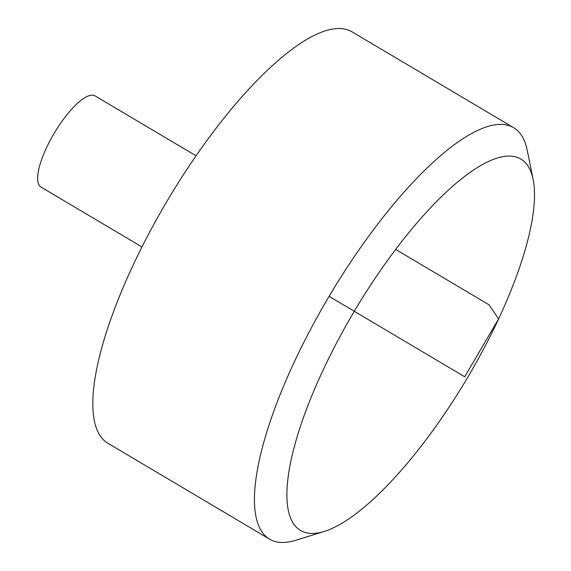 <?xml version="1.0" encoding="UTF-8"?>
<svg xmlns="http://www.w3.org/2000/svg" width="571" height="571" viewBox="0 0 571 571"><rect width="100%" height="100%" fill="white"/><g stroke="black" fill="none" stroke-linecap="round" stroke-linejoin="round"><path stroke-width="0.86" d="M324.357 531.423L295.942 540.237A239.199 72.724 -59.3 0 1 269.598 539.16L107.962 443.282A239.199 72.724 -59.3 0 1 149.031 233.275A239.199 72.724 -59.3 0 1 326.555 30.477A239.199 72.724 -59.3 0 1 352.029 31.826L513.657 127.704A239.199 72.724 -59.3 0 1 527.24 150.301L533.121 179.465A215.895 65.636 120.7 0 0 497.876 157.853A215.895 65.636 120.7 0 0 322.843 370.615A215.895 65.636 120.7 0 0 323.564 531.658A215.895 65.636 120.7 0 0 324.357 531.423A215.895 65.636 120.7 0 0 467.178 378.245A215.895 65.636 120.7 0 0 533.121 179.465M269.598 539.16A239.199 72.724 -59.3 0 1 310.667 329.153A239.199 72.724 -59.3 0 1 488.191 126.355A239.199 72.724 -59.3 0 1 513.657 127.704M141.965 246.958L41.005 187.067A52.996 16.109 -59.3 0 1 50.098 140.537A52.996 16.109 -59.3 0 1 89.433 95.607A52.996 16.109 -59.3 0 1 95.079 95.907L196.039 155.79M329.082 296.328L464.715 376.781L498.604 318.896L488.997 304.778L395.624 249.399"/></g></svg>
